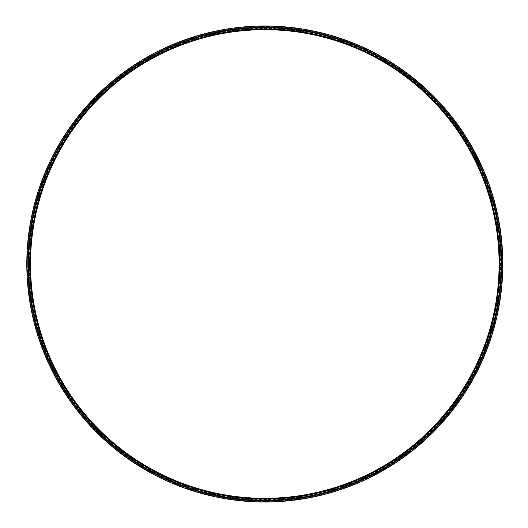 <?xml version="1.0" encoding="UTF-8"?>
<svg xmlns="http://www.w3.org/2000/svg" width="528" height="528" viewBox="0 0 528 528"><rect width="100%" height="100%" fill="white"/><g stroke="black" fill="none" stroke-linecap="round" stroke-linejoin="round"><path stroke-width="0.4" stroke-dasharray="2.64 1.98" d="M28.01 264A236.795 236.795 0 0 1 383.203 58.931A236.795 236.795 0 0 1 383.203 469.069A236.795 236.795 0 0 1 28.01 264A236.795 236.795 0 0 1 383.203 58.931A236.795 236.795 0 0 1 383.203 469.069A236.795 236.795 0 0 1 28.01 264A236.795 236.795 0 0 1 383.203 58.931A236.795 236.795 0 0 1 383.203 469.069A236.795 236.795 0 0 1 28.01 264M26.803 264A237.996 237.996 0 0 1 383.803 57.889A237.996 237.996 0 0 1 383.803 470.111A237.996 237.996 0 0 1 26.803 264A238.003 238.003 0 0 1 383.803 57.882A238.003 238.003 0 0 1 383.803 470.118A238.003 238.003 0 0 1 26.803 264M29.152 264A235.653 235.653 0 0 1 382.628 59.921A235.653 235.653 0 0 1 382.628 468.079A235.653 235.653 0 0 1 29.152 264M29.924 264A234.881 234.881 0 0 1 382.246 60.588A234.881 234.881 0 0 1 382.246 467.412A234.881 234.881 0 0 1 29.924 264M27.37 264A237.435 237.435 0 0 1 383.519 58.377A237.435 237.435 0 0 1 383.519 469.623A237.435 237.435 0 0 1 27.37 264A237.435 237.435 0 0 1 383.519 58.377A237.435 237.435 0 0 1 383.519 469.623A237.435 237.435 0 0 1 27.37 264A237.435 237.435 0 0 1 383.519 58.377A237.435 237.435 0 0 1 383.519 469.623A237.435 237.435 0 0 1 27.37 264A237.435 237.435 0 0 1 383.519 58.377A237.435 237.435 0 0 1 383.519 469.623A237.435 237.435 0 0 1 27.37 264M28.578 264A236.227 236.227 0 0 1 382.919 59.42A236.227 236.227 0 0 1 382.919 468.58A236.227 236.227 0 0 1 28.578 264"/><path stroke-width="0.79" d="M26.803 264A238.003 238.003 0 0 1 383.803 57.882A238.003 238.003 0 0 1 383.803 470.118A238.003 238.003 0 0 1 26.803 264A238.003 238.003 0 0 1 383.803 57.882A238.003 238.003 0 0 1 383.803 470.118A238.003 238.003 0 0 1 26.803 264M30.492 264A234.313 234.313 0 0 1 381.962 61.083A234.313 234.313 0 0 1 381.962 466.917A234.313 234.313 0 0 1 30.492 264M29.72 264A235.085 235.085 0 0 1 382.345 60.41A235.085 235.085 0 0 1 382.345 467.59A235.085 235.085 0 0 1 29.72 264M28.578 264A236.227 236.227 0 0 1 382.919 59.42A236.227 236.227 0 0 1 382.919 468.58A236.227 236.227 0 0 1 28.578 264A236.227 236.227 0 0 1 382.919 59.42A236.227 236.227 0 0 1 382.919 468.58A236.227 236.227 0 0 1 28.578 264M28.01 264A236.795 236.795 0 0 1 383.203 58.931A236.795 236.795 0 0 1 383.203 469.069A236.795 236.795 0 0 1 28.01 264"/></g></svg>
